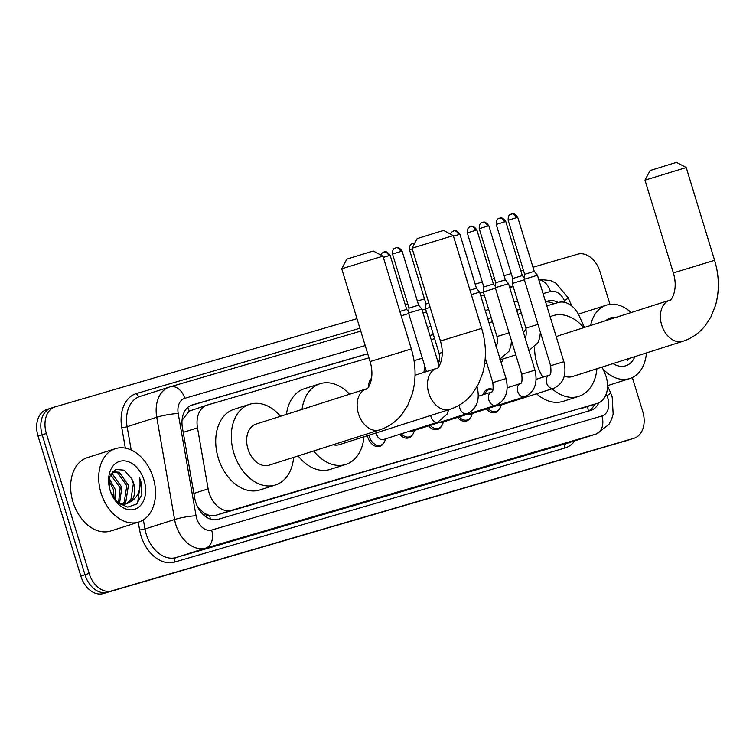 <?xml version="1.0" encoding="UTF-8"?>
<svg xmlns="http://www.w3.org/2000/svg" width="756" height="756" viewBox="0 0 756 756"><rect width="100%" height="100%" fill="white"/><g stroke="black" fill="none" stroke-linecap="round" stroke-linejoin="round"><path stroke-width="1.13" d="M368.663 386.826A12.323 8.694 -107.7 0 1 371.64 378.18M483.093 394.717A12.323 8.694 -107.7 0 1 487.96 389.066A12.323 8.694 -107.7 0 1 493.082 389.52A11.548 8.155 -107.7 0 0 489.236 389.472L485.305 390.72M383.727 442.988A12.323 8.694 -107.7 0 1 379.814 446.333A12.323 8.694 -107.7 0 1 367.718 437.034A12.323 8.694 -107.7 0 1 367.378 435.721M368.947 357.834L207.324 405.055A23.105 16.311 72.3 0 0 207.049 405.14A23.105 16.311 72.3 0 0 197.486 427.82L208.136 488.877A23.105 16.311 72.3 0 0 209.072 492.78A23.105 16.311 72.3 0 0 231.478 510.3L597.259 403.411A23.105 16.311 72.3 0 0 597.523 403.326A23.105 16.311 72.3 0 0 604.743 372.982L602.107 367.076M197.751 507.172L203.364 512.436A7.702 5.434 72.3 0 0 209.544 515.526A23.105 16.358 73.7 0 1 210.423 519.117M209.544 515.526L209.818 515.441A23.105 16.311 -107.7 0 1 203.364 512.436M207.049 405.14L189.227 411.103L182.149 420.128A23.105 3.118 170.1 0 0 182.054 420.138M209.818 515.441L215.857 515.29L597.523 403.326M584.397 327.461L579.37 316.225A23.105 16.311 72.3 0 0 558.372 302.476L546.805 305.859M521.356 313.296L517.898 314.307M492.449 321.735L488.99 322.746M434.634 338.631L431.166 339.642M412.644 434.539A12.323 8.694 -107.7 0 1 408.731 437.885A12.323 8.694 -107.7 0 1 399.697 434.331M441.551 426.1A12.323 8.694 -107.7 0 1 437.639 429.436A12.323 8.694 -107.7 0 1 428.605 425.883M470.459 417.652A12.323 8.694 -107.7 0 1 466.546 420.988A12.323 8.694 -107.7 0 1 457.512 417.435M499.366 409.204A12.323 8.694 -107.7 0 1 495.454 412.54A12.323 8.694 -107.7 0 1 486.42 408.987M367.681 353.695L192.251 404.961A23.105 16.311 72.3 0 0 191.977 405.046A23.105 16.311 72.3 0 0 182.413 427.716L194.661 497.939A23.105 16.311 72.3 0 0 195.596 501.842A23.105 16.311 72.3 0 0 218.002 519.353L590.568 410.489A23.105 16.311 72.3 0 0 590.842 410.404A23.105 16.311 72.3 0 0 598.865 402.806M632.356 377.537L642.78 411.623A23.105 16.311 -107.7 0 1 634.152 438.206A23.105 16.311 -107.7 0 1 633.878 438.291L111.538 590.927A23.105 16.311 -107.7 0 1 89.132 573.407L46.362 433.5A23.105 16.311 -107.7 0 1 54.99 406.917A23.105 16.311 -107.7 0 1 55.264 406.841L356.974 318.673M532.98 267.237L577.593 254.205A23.105 16.311 -107.7 0 1 600.009 271.716L609.997 304.403M405.207 304.573L407.739 303.836M417.35 301.03L424.503 298.941M475.165 284.133L482.328 282.045M491.929 279.238L494.471 278.491M504.072 275.685L511.236 273.596M520.846 270.79L523.379 270.043M626.11 440.767A23.105 16.311 -107.7 0 1 625.836 440.861A23.105 16.311 -107.7 0 1 625.562 440.937L103.222 593.583A23.105 16.311 -107.7 0 1 80.816 576.063L38.046 436.155L42.204 434.832A23.105 16.311 -107.7 0 1 50.832 408.249A23.105 16.311 -107.7 0 1 51.106 408.164A23.105 16.311 -107.7 0 0 50.832 408.249A23.105 16.311 -107.7 0 0 42.204 434.832L84.974 574.74L42.204 434.832L46.362 433.5M103.222 593.583L107.38 592.25A23.105 16.311 -107.7 0 1 84.974 574.74A23.105 16.311 -107.7 0 0 107.38 592.25L629.72 439.614L111.538 590.927M630.258 439.444A23.105 16.311 -107.7 0 1 629.994 439.529A23.105 16.311 -107.7 0 1 629.72 439.614A23.105 16.311 -107.7 0 0 629.994 439.529L634.152 438.206M558.268 302.504A23.105 16.311 72.3 0 0 547.892 301.039L545.539 301.72M520.09 309.157L516.631 310.168M491.183 317.605L487.724 318.616M433.368 334.502L429.909 335.513M594.651 404.243A23.105 16.311 -107.7 0 1 587.894 411.264M545.615 301.975A23.105 16.311 -107.7 0 1 553.978 303.761M190.767 405.509L367.709 353.799M429.937 335.617L433.396 334.606M487.752 318.72L491.211 317.709M516.66 310.272L520.128 309.261M38.046 436.155A23.105 16.311 -107.7 0 1 46.674 409.572A23.105 16.311 -107.7 0 1 46.948 409.487M153.203 477.726A38.499 27.178 -107.7 0 1 138.821 522.027A38.499 27.178 -107.7 0 1 101.02 492.969A38.499 27.178 -107.7 0 1 115.403 448.667A38.499 27.178 -107.7 0 1 153.203 477.726M138.821 522.027L110.763 530.986A38.499 27.178 -107.7 0 1 72.963 501.927A38.499 27.178 -107.7 0 1 87.346 457.626L115.403 448.667M122.5 504.12L124.192 502.258L126.791 485.768L117.586 472.736L112.389 471.857M123.426 504.176L125.846 501.729L128.435 485.248L119.231 472.207L112.455 471.782M118.503 502.986L120.185 487.875L110.584 474.655M119.542 503.42L121.839 487.355L112.635 474.314L111.075 473.71M114.071 498.487L113.589 489.982L109.015 480.655M115.309 500.103L115.243 489.463L109.289 478.68M120.298 504.573L125.25 504.214M126.072 503.912L130.797 500.151L133.387 483.66L131.535 478.539L124.201 470.166L115.621 469.438L109.875 476.422L109.469 487.875M131.535 478.539A17.407 12.285 -107.7 0 1 133.708 483.556A17.407 12.285 -107.7 0 1 130.259 501.889L126.904 503.685L119.552 503.42L117.719 502.598M110.102 490.323A25.099 17.719 -107.7 0 1 109.658 488.726A25.099 17.719 -107.7 0 1 120.336 461.188A25.099 17.719 -107.7 0 1 144.122 480.381A25.099 17.719 -107.7 0 1 135.305 509.072A25.099 17.719 -107.7 0 1 110.924 492.714A25.099 17.719 -107.7 0 1 110.102 490.323M110.83 492.44L117.945 502.806L127.726 507.134L136.704 503.997L141.911 494.528L140.871 481.374L139.387 477.452L139.992 481.638C140.474 491.268 137.223 498.024 130.259 501.889M136.713 503.987L137.639 502.825L140.682 481.43L139.387 477.452M341.712 268.767L346.824 259.147L369.438 252.117L373.332 251.049L382.952 256.161L341.712 268.767L370.081 361.548L411.321 348.941L382.952 256.161M370.081 361.548C375.921 380.769 365.857 391.457 366.471 388.839L256 424.107A21.565 15.224 72.3 0 0 247.949 448.913A21.565 15.224 72.3 0 0 269.117 465.186L379.588 429.918C388.584 426.951 396.097 421.668 402.116 414.08L407.805 405.235L412.322 393.763C416.272 379.247 415.932 364.307 411.321 348.941M293.63 457.361A42.355 29.9 -107.7 0 1 275.439 484.993A42.355 29.9 -107.7 0 1 233.859 453.033A42.355 29.9 -107.7 0 1 249.678 404.299A42.355 29.9 -107.7 0 1 280.514 416.282M275.439 484.993L259.847 489.964A42.355 29.9 -107.7 0 1 218.267 458.013A42.355 29.9 -107.7 0 1 234.086 409.279L249.678 404.299M412.058 248.204L417.17 238.594L439.775 231.563L443.677 230.495L453.288 235.598L412.058 248.204L440.417 340.994L481.657 328.387L453.288 235.607M333.084 444.764A21.565 15.224 72.3 0 0 339.453 444.632L449.924 409.365C458.93 406.397 466.433 401.115 472.453 393.526L478.142 384.681L482.668 373.209C486.609 358.694 486.278 343.753 481.657 328.387M363.967 436.807A42.355 29.9 -107.7 0 1 345.775 464.439A42.355 29.9 -107.7 0 1 313.712 450.945M345.775 464.439L330.192 469.41A42.355 29.9 -107.7 0 1 298.119 455.925M302.041 409.402A42.355 29.9 -107.7 0 1 320.015 383.746A42.355 29.9 -107.7 0 1 349.537 394.245M286.448 414.382A42.355 29.9 -107.7 0 1 304.432 388.716L320.015 383.746M644.991 180.136L650.103 170.525L672.717 163.494L676.611 162.417L686.231 167.53L644.991 180.136L673.36 272.925L714.6 260.319L686.231 167.539M564.307 376.138A21.565 15.224 72.3 0 0 572.396 376.564L682.866 341.296C691.863 338.329 699.376 333.046 705.395 325.458L711.084 316.613L715.601 305.14C719.551 290.625 719.211 275.675 714.6 260.319M596.909 368.739A42.355 29.9 -107.7 0 1 578.718 396.371A42.355 29.9 -107.7 0 1 552.145 388.782M542.78 377.225A42.355 29.9 -107.7 0 1 537.138 364.411A42.355 29.9 -107.7 0 1 534.577 347.24M578.718 396.371L563.125 401.341A42.355 29.9 -107.7 0 1 536.562 393.763M673.36 272.925C679.2 292.147 669.136 302.835 669.75 300.217L559.279 335.484A21.565 15.224 72.3 0 0 556.312 336.959M550.151 316.802A42.355 29.9 -107.7 0 1 552.957 315.677A42.355 29.9 -107.7 0 1 583.793 327.66M523.549 332.801A42.355 29.9 -107.7 0 1 526.091 328.841M438.036 422.084A6.927 4.895 -107.7 0 1 437.828 422.15L383.377 439.538A6.927 4.895 -107.7 0 1 376.573 434.313A6.927 4.895 -107.7 0 1 376.252 432.886M385.465 438.867L385.248 439.718A11.548 8.155 -107.7 0 1 380.627 445.265A11.548 8.155 -107.7 0 1 369.287 436.552A11.548 8.155 -107.7 0 1 368.937 435.22M395.842 247.807A5.008 3.544 73.7 0 1 395.908 247.788A5.008 3.544 73.7 0 1 400.689 251.512L392.525 254.054L409.043 308.108L408.552 313.088L421.81 309.034L439.217 365.951M409.043 308.108L418.616 305.178L421.81 309.034M466.953 413.636A6.927 4.895 -107.7 0 1 466.735 413.702L412.285 431.09A6.927 4.895 -107.7 0 1 409.96 431.052M414.373 430.419L414.156 431.27A11.548 8.155 -107.7 0 1 409.535 436.817A11.548 8.155 -107.7 0 1 401.341 433.802M495.86 405.188A6.927 4.895 -107.7 0 1 495.652 405.263L441.192 422.642A6.927 4.895 -107.7 0 1 438.867 422.604M443.281 421.98L443.063 422.831A11.548 8.155 -107.7 0 1 438.442 428.368A11.548 8.155 -107.7 0 1 430.249 425.354M471.328 294.594L479.625 292.137L506.057 378.586C508.996 391.353 505.821 400.141 496.541 404.942L495.652 405.263A6.927 4.895 -107.7 0 1 488.848 400.028A6.927 4.895 -107.7 0 1 491.22 392.128A6.927 4.895 -107.7 0 1 491.428 392.052A6.927 4.895 -107.7 0 1 491.457 392.052L491.485 392.033C493.035 392.024 493.479 388.886 492.799 382.64L506.057 378.586M469.986 290.2L476.441 288.282L479.625 292.137M524.768 396.739A6.927 4.895 -107.7 0 1 524.56 396.815L470.1 414.193A6.927 4.895 -107.7 0 1 467.775 414.156M472.198 413.532L471.971 414.382A11.548 8.155 -107.7 0 1 467.35 419.93A11.548 8.155 -107.7 0 1 459.157 416.906M482.574 222.462A5.008 3.544 73.7 0 1 482.63 222.444A5.008 3.544 73.7 0 1 487.412 226.176L479.247 228.718L495.775 282.763L495.284 287.743L508.533 283.689L534.965 370.138C537.903 382.905 534.728 391.693 525.448 396.494L524.56 396.815A6.927 4.895 -107.7 0 1 517.756 391.58A6.927 4.895 -107.7 0 1 520.128 383.679A6.927 4.895 -107.7 0 1 520.345 383.604A6.927 4.895 -107.7 0 1 520.364 383.604L520.393 383.585C521.952 383.575 522.387 380.438 521.716 374.192L534.965 370.138M495.775 282.763L505.348 279.833L508.533 283.689M553.675 388.291A6.927 4.895 -107.7 0 1 553.468 388.367L499.007 405.745A6.927 4.895 -107.7 0 1 496.683 405.707M501.105 405.084L500.888 405.934A11.548 8.155 -107.7 0 1 496.257 411.481A11.548 8.155 -107.7 0 1 488.064 408.457M511.481 214.014A5.008 3.544 73.7 0 1 511.538 213.995A5.008 3.544 73.7 0 1 516.32 217.728L508.155 220.27L524.683 274.315L524.192 279.295L537.45 275.241L563.872 361.689C566.811 374.466 563.645 383.245 554.356 388.045L553.468 388.367A6.927 4.895 -107.7 0 1 546.664 383.131A6.927 4.895 -107.7 0 1 549.045 375.231A6.927 4.895 -107.7 0 1 549.253 375.156A6.927 4.895 -107.7 0 1 549.272 375.156C550.859 375.127 551.294 371.99 550.623 365.743L563.872 361.689M524.683 274.315L534.256 271.385L537.45 275.241M484.87 394.15A11.548 8.155 -107.7 0 1 489.236 389.472M399.848 311.415L406.681 309.384L408.684 311.803M401.19 315.81L408.694 313.542M437.847 362.861C439.406 362.852 439.841 359.714 439.16 353.468L425.524 308.845L430.136 307.352M412.266 248.904L409.487 249.811L426.015 303.865L428.794 302.958M437.582 360.612A11.548 8.155 -107.7 0 1 439.056 361.406M495.662 345.964C497.221 345.955 497.656 342.818 496.985 336.571L483.339 291.948L495.426 288.206M470.629 226.668A5.008 3.544 73.7 0 1 470.686 226.649A5.008 3.544 73.7 0 1 475.467 230.382L467.302 232.914L483.831 286.968L493.403 284.039L495.407 286.458M515.8 354.866L500.68 359.705A6.927 4.895 -107.7 0 1 500.311 359.799M524.569 337.516C526.129 337.507 526.563 334.369 525.892 328.123L512.247 283.5L524.333 279.758M502.768 359.034L502.551 359.884A11.548 8.155 -107.7 0 1 501.247 362.852M499.536 218.219A5.008 3.544 73.7 0 1 499.593 218.201A5.008 3.544 73.7 0 1 504.375 221.933L496.21 224.475L512.738 278.52L522.311 275.59L524.314 278.01M495.397 343.715A11.548 8.155 -107.7 0 1 496.872 344.509M646.427 352.929A38.499 27.178 -107.7 0 1 629.852 378.539A38.499 27.178 -107.7 0 1 602.919 368.89M605.849 320.61A25.099 17.719 -107.7 0 1 615.847 317.425M634.879 356.615A25.099 17.719 -107.7 0 1 613.04 363.579M615.11 362.927L629.748 358.25M590.597 325.486A38.499 27.178 -107.7 0 1 606.435 305.178A38.499 27.178 -107.7 0 1 631.109 312.549M578.349 314.146A38.499 27.178 -107.7 0 1 578.368 314.137L606.435 305.178M627.735 360.499L629.313 358.391M193.876 493.432L208.136 488.877M187.715 407.475A23.105 16.358 73.7 0 1 189.227 411.103M199.017 508.542A23.105 3.118 170.1 0 0 198.526 508.59M587.488 406.53A23.105 16.358 73.7 0 1 588.329 411.066M215.857 515.29L231.478 510.3M183.226 432.375L197.486 427.82M581.629 408.401L597.259 403.411M365.205 345.596L184.766 398.327A15.403 10.867 72.3 0 0 178.208 413.494L196.04 515.772A15.403 10.867 72.3 0 0 196.664 518.37A15.403 10.867 72.3 0 0 211.604 530.05L601.918 415.989A15.403 10.867 72.3 0 0 607.852 398.214A15.403 10.867 72.3 0 0 606.917 395.709L606.208 394.112M601.918 415.989A15.403 10.905 -106.3 0 1 596.03 434.038L205.717 548.091A30.798 21.744 -107.7 0 1 175.836 524.74A30.798 21.744 -107.7 0 1 174.589 519.533L144.972 528.992A30.798 21.744 72.3 0 0 146.22 534.199A30.798 21.744 72.3 0 0 176.091 557.55L566.414 443.488A30.798 21.744 72.3 0 0 566.773 443.385L596.399 433.925A30.798 21.744 -107.7 0 1 596.03 434.038L566.414 443.488A3.846 2.731 73.7 0 0 564.94 448.006L174.627 562.058A3.846 2.731 73.7 0 1 176.091 557.55L205.717 548.091A15.403 10.905 -106.3 0 0 211.604 530.05M596.399 433.925L608.816 424.57L611.51 419.571L613.154 414.146L612.19 397.032L610.583 392.742A15.403 1.71 155.9 0 1 606.917 395.709M174.627 562.058A34.653 24.457 -107.7 0 1 141.013 535.787A34.653 24.457 -107.7 0 1 139.605 529.928L138.263 522.207M125.345 448.119L121.773 427.66A34.653 24.457 -107.7 0 1 136.524 393.517L359.894 328.246M422.122 310.064L425.59 309.053M479.947 293.167L483.405 292.156M509.27 286.08A34.653 24.457 -107.7 0 1 512.644 286.751M574.853 440.805A34.653 24.457 -107.7 0 1 564.94 448.006M89.132 573.407L80.816 576.063M633.878 438.291L625.562 440.937M196.04 515.772A15.403 2.079 170.1 0 0 174.589 519.533L156.757 417.265L127.131 426.715L131.194 449.99M178.208 413.494A15.403 2.079 170.1 0 0 156.757 417.265A30.798 21.744 -107.7 0 1 169.505 387.025A30.798 21.744 -107.7 0 1 169.864 386.911A15.403 10.905 -106.3 0 1 170.053 386.855L139.888 396.484A30.798 21.744 72.3 0 0 127.131 426.715A3.846 0.52 -9.9 0 1 121.773 427.66M143.385 519.882L144.972 528.992A3.846 0.52 -9.9 0 1 139.605 529.928M565.252 302.504L564.42 300.633A15.403 10.867 72.3 0 0 550.425 291.476L543.063 293.621M517.614 301.058L514.156 302.069M488.707 309.506L485.248 310.518M430.892 326.403L427.433 327.414M140.115 396.409A3.846 2.731 73.7 0 1 136.524 393.517M571.819 306.029L568.087 297.666A15.403 1.71 155.9 0 1 564.42 300.633M550.425 291.476A15.403 10.905 -106.3 0 0 538.82 279.739M184.766 398.327A15.403 10.905 -106.3 0 0 170.053 386.855L360.782 331.128M191.703 405.131L192.251 404.961M545.558 301.776L547.892 301.039M366.471 388.839A21.565 15.224 72.3 0 0 358.42 413.645A21.565 15.224 72.3 0 0 379.332 429.994A21.565 15.224 72.3 0 0 379.588 429.918M440.417 340.994C446.257 360.215 436.193 370.903 436.807 368.285A21.565 15.224 72.3 0 0 428.756 393.092A21.565 15.224 72.3 0 0 449.669 409.44A21.565 15.224 72.3 0 0 449.924 409.365M669.75 300.217A21.565 15.224 72.3 0 0 661.698 325.023A21.565 15.224 72.3 0 0 682.611 341.372A21.565 15.224 72.3 0 0 682.866 341.296M448.724 409.743L447.023 414.175L437.828 422.15A6.927 4.895 -107.7 0 1 431.024 416.925A6.927 4.895 -107.7 0 1 430.703 415.498M400.689 251.512L402.097 251.134L418.616 305.178M476.809 387.11L477.149 387.034C480.088 399.801 476.913 408.59 467.633 413.39L466.735 413.702A6.927 4.895 -107.7 0 1 459.931 408.476A6.927 4.895 -107.7 0 1 459.553 404.989M453.458 236.146L459.913 234.237L476.441 288.282M453.666 230.911A5.008 3.544 73.7 0 1 453.723 230.892A5.008 3.544 73.7 0 1 458.505 234.625M487.412 226.176L488.82 225.789L505.348 279.833M516.32 217.728L517.728 217.341L534.256 271.385M383.32 257.361L390.153 255.339L406.681 309.384M383.906 252.013A5.008 3.544 73.7 0 1 383.963 251.994A5.008 3.544 73.7 0 1 388.745 255.717M414.033 360.678L422.339 358.164M412.814 243.564A5.008 3.544 73.7 0 1 412.87 243.545A5.008 3.544 73.7 0 1 414.505 243.593M439.16 353.468L442.269 352.438M496.985 336.571L509.062 332.829M475.467 230.382L476.875 229.994L493.403 284.039M525.892 328.123L537.97 324.381M504.375 221.933L505.783 221.546L522.311 275.59M54.99 406.917L46.674 409.572M568.087 297.666L555.736 283.075L550.661 280.589L538.697 279.342M513.192 286.59L509.733 287.601M484.284 295.038L480.825 296.05M426.469 311.926L423.001 312.937M610.583 392.742L607.55 385.957M625.836 440.861L629.994 439.529M415.044 375.231L436.807 368.285M552.957 315.677L550.085 316.594M392.525 254.054C392.213 246.74 396.588 248.374 395.785 247.826L395.908 247.788C395.256 249.093 397.183 244.377 402.097 251.134M380.627 445.265L376.705 446.522M426.441 371.593L408.552 313.088M409.535 436.817L405.613 438.074M450.396 234.067L451.559 232.186L453.723 230.892C453.071 232.205 454.999 227.48 459.913 234.237M438.442 428.368L434.52 429.625M478.368 396.229L491.428 392.052M492.799 382.64L485.248 357.938M479.247 228.718C478.935 221.395 483.311 223.029 482.508 222.481L482.63 222.444C481.978 223.757 483.916 219.032 488.82 225.789M467.35 419.93L463.428 421.177M507.276 387.781L520.345 383.604M521.716 374.192L495.284 287.743M508.155 220.27C507.852 212.946 512.218 214.581 511.415 214.033L511.538 213.995C510.886 215.309 512.823 210.584 517.728 217.341M496.257 411.481L492.336 412.729M549.3 375.146L536.184 379.332M550.623 365.743L524.192 279.295M380.712 254.961L381.799 253.288L383.963 251.994C383.311 253.298 385.248 248.573 390.153 255.339M424.749 366.046L423.918 372.396M409.487 249.811C409.185 242.496 413.551 244.131 412.748 243.583L414.638 243.356M426.015 303.865L425.524 308.845M467.302 232.914C467 225.6 471.366 227.235 470.572 226.687L470.686 226.649C470.034 227.953 471.971 223.237 476.875 229.994M511.472 340.701L510.876 346.125L509.024 351.209L499.829 359.195M484.624 364.042L486.892 363.315M483.831 286.968L483.339 291.948M496.21 224.475C495.908 217.152 500.274 218.786 499.48 218.238L499.593 218.201C498.941 219.514 500.878 214.789 505.783 221.546M540.379 332.253L539.784 337.677L537.932 342.761L528.737 350.746M512.738 278.52L512.247 283.5M629.852 378.539L607.55 385.654"/></g></svg>
